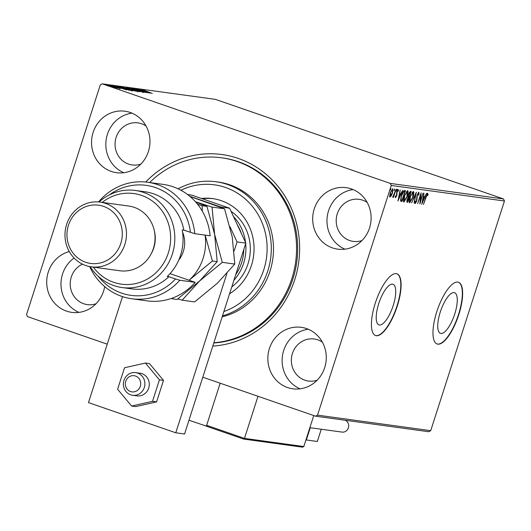 <?xml version="1.0" encoding="UTF-8"?>
<svg xmlns="http://www.w3.org/2000/svg" width="531" height="531" viewBox="0 0 531 531"><rect width="100%" height="100%" fill="white"/><g stroke="black" fill="none" stroke-linecap="round" stroke-linejoin="round"><path stroke-width="0.8" d="M145.74 182.033A96.35 90.622 97.8 0 1 257.515 167.896A96.35 90.622 97.8 0 1 294.745 279.684A96.35 90.622 97.8 0 1 212.785 346.086M213.781 342.98A93.084 87.549 -82.2 0 0 292.939 278.828A93.084 87.549 -82.2 0 0 222.668 157.946L221.566 157.793A93.084 87.549 97.8 0 1 266.821 179.206A93.084 87.549 97.8 0 1 291.758 278.914A93.084 87.549 97.8 0 1 213.86 342.747M454.742 314.02A21.492 7.175 109.1 0 0 454.529 292.714A21.492 7.175 109.1 0 0 440.279 312.036A21.492 7.175 109.1 0 0 440.491 333.342A21.492 7.175 109.1 0 0 454.742 314.02M393.205 305.571A21.492 7.175 109.1 0 0 392.993 284.271A21.492 7.175 109.1 0 0 378.742 303.586A21.492 7.175 109.1 0 0 378.955 324.892A21.492 7.175 109.1 0 0 393.205 305.571M397.254 306.188A32.663 10.905 109.1 0 0 396.936 273.81A32.663 10.905 109.1 0 0 375.278 303.174A32.663 10.905 109.1 0 0 375.596 335.546A32.663 10.905 109.1 0 0 397.254 306.188M375.45 335.492A32.663 10.905 109.1 0 0 396.962 306.088A32.663 10.905 109.1 0 0 396.79 273.764M458.791 314.637A32.663 10.905 109.1 0 0 458.472 282.26A32.663 10.905 109.1 0 0 436.814 311.617A32.663 10.905 109.1 0 0 437.132 343.995A32.663 10.905 109.1 0 0 458.791 314.637M436.986 343.942A32.663 10.905 109.1 0 0 458.499 314.538A32.663 10.905 109.1 0 0 458.326 282.213M324.7 367.625A31.03 29.185 -82.2 0 0 301.276 327.328A31.03 29.185 -82.2 0 0 269.416 348.509A31.03 29.185 -82.2 0 0 292.84 388.805A31.03 29.185 -82.2 0 0 324.7 367.625M308.292 329.26A31.03 29.185 -82.2 0 0 283.7 350.473A31.03 29.185 -82.2 0 0 300.115 388.831M148.401 151.508A31.03 29.185 -82.2 0 0 124.977 111.218A31.03 29.185 -82.2 0 0 93.117 132.398A31.03 29.185 -82.2 0 0 116.535 172.694A31.03 29.185 -82.2 0 0 148.401 151.508M131.987 113.149A31.03 29.185 -82.2 0 0 107.401 134.356A31.03 29.185 -82.2 0 0 123.809 172.721M69.262 251.561A31.03 29.185 -82.2 0 0 48.275 272.064A31.03 29.185 -82.2 0 0 71.698 312.361A31.03 29.185 -82.2 0 0 103.558 291.174A31.03 29.185 -82.2 0 0 104.673 286.607M74.074 258.02A31.03 29.185 -82.2 0 0 62.558 274.023A31.03 29.185 -82.2 0 0 78.973 312.387M369.543 227.958A31.03 29.185 -82.2 0 0 346.119 187.662A31.03 29.185 -82.2 0 0 314.259 208.849A31.03 29.185 -82.2 0 0 337.683 249.145A31.03 29.185 -82.2 0 0 369.543 227.958M353.135 189.594A31.03 29.185 -82.2 0 0 328.543 210.807A31.03 29.185 -82.2 0 0 344.958 249.172M367.22 202.484A21.227 19.966 -82.2 0 0 359.075 199.331A21.227 19.966 -82.2 0 0 337.271 213.827A21.227 19.966 -82.2 0 0 353.301 241.399A21.227 19.966 -82.2 0 0 361.989 240.55M82.491 264.153A21.227 19.966 -82.2 0 0 71.287 277.043A21.227 19.966 -82.2 0 0 87.316 304.615A21.227 19.966 -82.2 0 0 96.005 303.765M146.071 126.039A21.227 19.966 -82.2 0 0 137.927 122.88A21.227 19.966 -82.2 0 0 116.13 137.376A21.227 19.966 -82.2 0 0 132.153 164.949A21.227 19.966 -82.2 0 0 140.848 164.106M322.377 342.15A21.227 19.966 -82.2 0 0 314.233 338.997A21.227 19.966 -82.2 0 0 292.428 353.487A21.227 19.966 -82.2 0 0 308.458 381.059A21.227 19.966 -82.2 0 0 317.153 380.216M114.636 87.681L107.435 85.126L115.141 87.788M116.807 87.861L110.627 85.591L118.367 88.199L116.554 87.761L116.661 88.445M119.588 88.285L112.891 85.876L120.544 88.531L118.446 87.887L119.654 88.212L119.455 88.83M113.84 86.195L113.588 86.819M119.389 86.984L120.338 86.925L130.526 90.443L119.097 86.799M126.059 87.708L136.241 91.226L125.966 88M131.237 88.418L142.653 92.109L133.673 89.268L140.138 91.763L131.23 88.431M137.941 89.341L148.421 92.898L138.903 90.011L146.204 92.593L136.016 89.075L145.521 91.956L137.941 89.341M143.33 90.243L152.317 93.436L144.18 90.383L143.27 90.243L143.071 90.861M504.45 201.01L391.267 185.472L390.312 183.414L102.244 83.832L215.427 99.37L503.494 198.952L504.45 201.01L430.714 430.681L428.756 431.73L315.573 416.191L202.796 377.202M390.312 183.414L503.494 198.952M150.293 93.157L138.83 89.46L142.812 90.688L143.888 90.834L141.346 89.805L150.293 93.157M134.482 89.029L144.1 92.361L133.414 88.664L136.779 89.699L134.482 89.029L134.197 89.653M143.031 92.089L142.925 92.62M134.655 89.938L138.591 91.604L131.748 89.553L127.865 87.9L134.635 89.998M128.933 89.155L132.876 90.821L122.143 87.117L128.92 89.208M126.531 89.892L115.061 86.195L120.125 87.575L117.577 86.54L126.531 89.892M112.545 86.095L113.176 86.268M112.081 85.936L111.483 85.677M110.282 85.783L110.913 85.956M109.817 85.624L109.207 85.391M106.585 85.272L107.209 85.445M106.114 85.119L105.51 84.887M107.242 344.168L27.506 316.609L26.55 314.551L100.286 84.88L102.244 83.832M389.966 196.941L389.714 195.567L390.331 192.707L392.728 188.764L392.502 193.005L391.314 195.78L390.019 196.961M396.04 189.368L393.491 197.306L393.571 196.098L392.635 197.333L396.04 189.368M395.456 197.711L395.29 196.516L395.681 195.859L395.794 196.749L396.418 195.72L396.83 191.724L398.19 189.514L398.449 190.675L398.044 191.386L397.905 190.496L397.135 191.724L396.73 195.72L395.469 197.718M395.781 196.742L395.197 196.543M404.562 190.536L405.458 190.662L401.967 201.521L400.6 200.924L401.39 195.627C402.352 192.487 403.414 190.788 404.562 190.536M400.859 201.262L400.6 200.924M406.938 202.158L407.124 199.417L408.226 197.16L408.512 194.3L410.41 191.339L411.18 191.445L407.689 202.304L407.038 202.211M416.357 192.156L414.1 203.187L415.488 194.771L411.585 202.842L416.357 192.156M423.061 193.078L419.868 203.977L420.545 195.614L417.651 203.672L421.136 192.813L420.466 201.156L423.061 193.078M427.747 193.43L428.072 194.784L427.654 195.594L427.395 194.545L426.081 197.286L423.466 204.475L425.822 197.14L427.794 193.443M427.535 194.724L426.858 194.359M391.267 185.472L317.525 415.142L430.714 430.681M421.74 204.236L423.95 193.198L423.546 196.775L424.627 196.928L426.459 193.543L421.694 204.223M418.886 192.209L418.986 194.704L418.567 195.222L418.547 193.33L417.419 195.096L416.696 201.189L415.196 203.625L415.043 201.687L415.488 201.05L415.561 202.517L416.39 201.196L417.127 195.036L418.932 192.222M414.97 202.311L415.561 202.517M409.52 202.815L409.686 202.875C408.89 202.065 408.996 200.094 410.025 196.961L413.33 191.452C414.114 192.268 414.007 194.227 412.999 197.313L409.593 202.842M403.806 202.032L403.972 202.085C403.168 201.276 403.281 199.304 404.303 196.178L407.616 190.662C408.399 191.485 408.286 193.437 407.277 196.53L403.872 202.059M397.978 200.97L400.182 189.932L399.783 193.516L400.859 193.662L402.697 190.277L397.931 200.957M396.73 190.264L396.192 191.133L396.776 189.321L396.73 190.264L396.272 190.098M394.46 189.952L393.922 190.821L393.969 189.879L394.506 189.009L394.46 189.952L394.002 189.793M390.763 189.441L390.225 190.31L390.809 188.505L390.763 189.441L390.305 189.282M315.573 416.191L317.525 415.142M427.17 193.224L427.488 194.578L428.072 194.784M424.315 196.882L423.857 197.924M423.008 197.804L422.557 201.614L424.143 198.023L423.021 197.744M424.143 198.023L423.313 197.91M420.16 201.05L420.028 201.468M420.406 195.103L420.36 195.547M420.067 201.017L420.466 201.156M418.561 192.335L418.574 193.337M417.963 193.125L418.547 193.33M416.662 199.371L417.074 199.51M415.494 202.497L414.957 203.26M410.337 201.674L409.348 202.636M413.085 191.479L413.284 192.826M412.534 192.408L412.089 192.441M409.142 201.242L409.919 201.72M410.317 197.001L410.032 201.753L412.7 197.28L412.985 192.567L410.038 196.908M409.388 201.541L410.032 201.753M410.556 191.359L410.217 192.414M408.91 196.503L408.565 197.565M407.151 199.344L407.104 202.105L407.689 202.304M408.067 196.145L408.498 196.337L408.067 196.145M408.107 196.158L409.228 196.556L410.523 192.521L409.381 192.275M406.766 200.877L407.33 201.07M406.799 200.891L407.748 201.149L408.87 197.671L408.014 197.446M408.133 197.446L408.717 197.651L407.423 199.437M408.531 194.24L408.651 196.344L409.076 196.536M409.607 192.268L410.184 192.474L408.804 194.339M410.523 192.521L410.184 192.474M404.622 200.891L403.633 201.853M407.363 190.695L407.562 192.036M406.812 191.625L406.374 191.658M403.421 200.459L404.204 200.93M404.602 196.218L404.317 200.97L406.985 196.497L407.264 191.777L404.323 196.125M403.666 200.751L404.317 200.97M404.841 190.576L404.503 191.625M401.708 200.32L401.39 201.322L401.967 201.521M401.39 201.322L400.839 201.242M400.487 199.689L401.257 200.141M400.5 199.716L402.033 200.366L404.801 191.731L403.022 191.658M401.409 195.574L401.084 199.921L401.834 200.34M403.082 191.678L403.606 191.857L401.688 195.673M404.801 191.731L403.606 191.857M400.553 193.623L400.089 194.658M399.239 194.538L398.794 198.348L400.374 194.758L399.252 194.485M400.374 194.758L399.551 194.645M395.283 196.57L395.774 196.742M397.606 189.315L397.872 190.47L398.449 190.675M396.511 193.178L397.015 193.35M396.571 194.326L397.029 194.485M395.668 196.702L395.29 197.3M390.935 195.647L391.314 195.78M390.73 195.574L389.508 196.782M392.449 188.824L392.542 189.799M389.708 195.747L390.331 195.985M390.63 192.74L390.404 196.005L392.21 192.952L392.416 189.74L390.358 192.64M389.781 195.793L390.404 196.005M143.981 91.066L147.817 92.308L143.967 91.12M132.027 89.646L137.695 91.239L137.496 91.856M137.496 91.359L128.92 88.265L128.548 88.889M128.92 88.265L132.046 89.593M134.562 90.887L131.642 89.699L131.071 90.29M132.551 90.25L134.595 90.781M131.489 89.679L132.564 90.19M129.829 89.288L126.809 88.027L126.225 87.973L126.026 88.597M127.553 88.571L129.856 89.208M126.471 87.98L127.566 88.518M126.305 88.863L131.973 90.449L131.774 91.073M131.781 90.575L123.199 87.476L122.827 88.106M123.199 87.476L126.325 88.803M129.186 90.044L120.238 87.177L129.126 90.217M120.192 87.316L120.039 87.788M120.769 87.197L120.238 87.177M120.218 87.801L124.048 89.042L120.198 87.861M110.455 86.394L114.338 87.469L114.138 88.086M114.198 87.569L108.351 85.438L108.039 86.062M108.351 85.438L110.475 86.341M188.976 420.24L207.044 426.34M206.347 426.247L220.166 383.209L206.645 425.311L244.472 438.394L257.993 396.285M305.962 439.841L306.341 439.973L310.27 427.734M321.262 429.24L317.332 441.48L306.341 439.973M136.719 376.572A8.164 7.68 -82.2 0 0 126.285 379.997A8.164 7.68 -82.2 0 0 129.338 391.015A8.164 7.68 -82.2 0 0 139.772 387.59A8.164 7.68 -82.2 0 0 136.719 376.572M128.96 394.055A11.43 10.753 97.8 0 1 123.915 380.501A11.43 10.753 97.8 0 1 135.684 372.623A11.43 10.753 97.8 0 1 139.295 373.837A11.43 10.753 97.8 0 1 144.339 387.384A11.43 10.753 97.8 0 1 132.571 395.27A11.43 10.753 97.8 0 1 128.96 394.055M303.812 446.538L244.472 438.394L243.629 439.064L302.531 447.168L303.812 446.538L313.755 415.561M243.629 439.064L207.468 426.566L243.663 439.077M207.548 426.592L206.645 425.311M345.316 420.273A6.206 5.834 97.8 0 1 348.462 427.608A6.206 5.834 97.8 0 1 342.017 432.088L309.865 427.674M132.571 395.27L136.965 395.874A11.43 10.753 -82.2 0 0 149.085 382.167A11.43 10.753 -82.2 0 0 140.078 373.22L135.684 372.623M124.513 367.764L117.61 389.263L131.622 406.049L135.684 406.607L156.592 401.894L163.502 380.388L149.49 363.602L145.428 363.045L124.513 367.764M131.622 406.049L152.53 401.336L156.592 401.894M152.53 401.336L159.433 379.831L163.502 380.388M159.433 379.831L145.428 363.045M122.502 296.63L88.478 402.604L175.774 432.785L226.929 273.438M234.138 250.997L237.058 241.91L229.996 226.744M221.002 207.422L220.79 206.977L189.753 196.244M220.79 206.977L229.584 208.185L191.757 195.109L187.596 194.538M229.584 208.185L245.846 243.118L237.058 241.91M175.774 432.785L184.562 433.993L245.846 243.118M223.876 311.538A65.32 61.437 -82.2 0 0 265.772 262.115A65.32 61.437 -82.2 0 0 246.251 199.868A65.32 61.437 -82.2 0 0 180.912 190.237M178.071 188.81A68.585 64.51 97.8 0 1 216.037 181.761A68.585 64.51 97.8 0 1 249.384 197.539A68.585 64.51 97.8 0 1 269.489 264.723A68.585 64.51 97.8 0 1 222.489 315.859M231.795 286.886A45.726 43.004 -82.2 0 0 235.711 215.002A45.726 43.004 -82.2 0 0 231.025 211.285M213.429 198.713A51.441 48.381 -82.2 0 0 202.324 198.76M201.415 198.448A51.441 48.381 97.8 0 1 212.606 198.594A51.441 48.381 97.8 0 1 237.616 210.429A51.441 48.381 97.8 0 1 229.578 293.789M222.184 316.821A68.585 64.51 -82.2 0 0 271.368 266.356A68.585 64.51 -82.2 0 0 251.581 197.837A68.585 64.51 -82.2 0 0 218.234 182.06L216.037 181.761M149.656 182.538A93.084 87.549 97.8 0 1 221.566 157.793M245.687 243.616A45.726 43.004 97.8 0 1 243.603 263.263A45.726 43.004 97.8 0 1 233.912 280.282M235.704 274.7A44.093 41.471 -82.2 0 0 241.598 262.686A44.093 41.471 -82.2 0 0 243.829 249.411M233.454 216.509A45.726 43.004 97.8 0 1 245.561 242.501M241.413 233.594A44.093 41.471 -82.2 0 0 237.33 224.819M210.15 235.804A58.788 55.297 -82.2 0 0 163.057 184.376L147.678 182.266A58.788 55.297 97.8 0 1 194.764 233.686L210.15 235.804M93.33 267.113A45.726 43.004 -82.2 0 0 134.469 283.813A45.726 43.004 -82.2 0 0 168.327 252.929A45.726 43.004 -82.2 0 0 153.14 201.641A45.726 43.004 -82.2 0 0 102.217 202.397M99.085 201.986A48.991 46.078 97.8 0 1 135.352 190.463A48.991 46.078 97.8 0 1 172.336 254.09A48.991 46.078 97.8 0 1 122.03 287.536A48.991 46.078 97.8 0 1 90.21 266.662M91.286 266.827L119.853 270.75A32.663 30.718 -82.2 0 0 153.393 248.455A32.663 30.718 -82.2 0 0 128.741 206.041L100.167 202.119A32.663 30.718 97.8 0 1 124.825 244.532A32.663 30.718 97.8 0 1 91.286 266.827A32.663 30.718 97.8 0 1 66.627 224.414A32.663 30.718 97.8 0 1 100.167 202.119M68.439 225.27A29.397 27.645 -82.2 0 0 85.657 262.254A29.397 27.645 -82.2 0 0 120.816 243.377A29.397 27.645 -82.2 0 0 103.598 206.386A29.397 27.645 -82.2 0 0 68.439 225.27M151.016 254.077A29.397 27.645 -82.2 0 0 153.778 247.904A29.397 27.645 -82.2 0 0 154.255 230.494M122.03 287.536L131.92 288.891A48.991 46.078 -82.2 0 0 168.904 276.704L167.258 276.472A48.991 46.078 97.8 0 0 180.58 255.219A48.991 46.078 97.8 0 0 182.206 229.923L183.852 230.149A48.991 46.078 -82.2 0 0 145.242 191.817L135.352 190.463M98.096 276.16A55.523 52.224 -82.2 0 0 175.502 278.981L179.817 280.242L195.202 282.359L170.02 273.651M179.817 280.242A58.788 55.297 97.8 0 1 131.688 298.747A58.788 55.297 97.8 0 1 89.666 266.562M98.534 201.939A58.788 55.297 97.8 0 1 147.678 182.266M131.688 298.747L147.067 300.865A58.788 55.297 -82.2 0 0 195.202 282.359M194.764 233.686L183.852 230.149M190.45 232.425A55.523 52.224 -82.2 0 0 109.24 194.97M168.904 276.704L175.502 278.981M177.912 298.867L182.153 300.194L194.631 301.907L217.259 283.335L234.782 264.066L222.297 262.354L214.624 234.37L212.048 207.083L224.527 208.802L232.206 236.786L234.782 264.066M182.153 300.194L199.676 280.926L222.297 262.354M189.979 196.443L224.527 208.802M212.048 207.083L195.488 201.793M195.786 202.125L206.944 206.386L214.624 234.37L217.199 261.65L199.676 280.926L177.049 299.497L172.263 298.84L173.053 297.838M205.139 235.114L212.407 260.993L189.076 280.235A48.991 46.078 -82.2 0 0 189.786 279.565A48.991 46.078 -82.2 0 0 205.079 235.107M202.304 211.179L202.158 205.729L197.605 204.302M202.158 205.729L206.944 206.386M212.407 260.993L217.199 261.65M416.643 197.811L417.107 197.977M403.905 191.485L404.483 191.691M182.558 232.08A26.782 25.189 97.8 0 1 178.701 260.177M427.409 194.545L426.831 194.346M415.541 202.51L414.957 202.311M408.857 196.49L408.279 196.284M401.522 200.267L400.938 200.068M314.339 415.76L313.715 415.68"/></g></svg>

